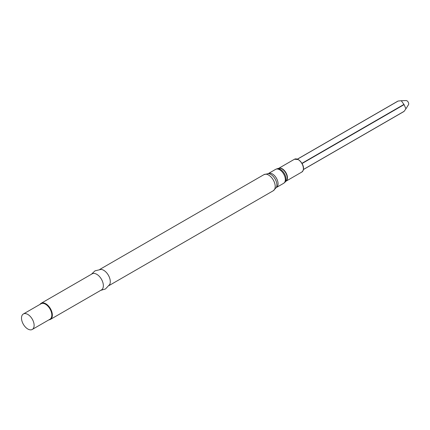 <?xml version="1.0" encoding="UTF-8"?>
<svg xmlns="http://www.w3.org/2000/svg" width="430" height="430" viewBox="0 0 430 430"><rect width="100%" height="100%" fill="white"/><g stroke="black" fill="none" stroke-linecap="round" stroke-linejoin="round"><path stroke-width="0.64" d="M91.386 274.275L95.014 270.841L101.023 269.416A9.299 5.37 60 0 1 103.716 270.303A9.299 5.37 60 0 1 109.715 284.472L105.479 288.96L100.684 290.384M40.011 304.375A9.299 5.37 60 0 1 41.129 303.295L92.133 273.846A9.299 5.37 60 0 1 96.782 274.308A9.299 5.37 60 0 1 102.856 282.505A9.299 5.37 60 0 1 101.432 289.954L50.428 319.399A9.299 5.37 60 0 1 48.934 319.829M41.129 303.295A9.299 5.37 60 0 1 45.779 303.752A9.299 5.37 60 0 1 51.858 311.949A9.299 5.37 60 0 1 50.428 319.399M23.349 313.991L41.054 303.773A8.923 5.155 60 0 1 45.516 304.214A8.923 5.155 60 0 1 51.342 312.078A8.923 5.155 60 0 1 49.977 319.227L32.271 329.45A8.923 5.155 60 0 1 23.349 324.295A8.923 5.155 60 0 1 23.349 313.991A8.923 5.155 60 0 1 27.81 314.432A8.923 5.155 60 0 1 33.642 322.301A8.923 5.155 60 0 1 32.271 329.45M403.953 111.434L303.435 169.468L404.082 111.359L405.936 108.79L404.082 104.63L401.281 100.722L398.126 101.045L297.479 159.154M405.936 108.79L408.5 104.694A2.505 1.446 -120 0 0 408.188 102.114A2.505 1.446 -120 0 0 406.108 100.55L401.281 100.722M298.436 159.74A7.03 4.058 60 0 1 303.403 168.49M298.183 159.595A7.385 4.262 60 0 1 303.005 166.104A7.385 4.262 60 0 1 301.876 172.022L303.177 170.43C303.661 169.318 304.628 164.625 298.361 159.578L294.486 159.229A7.385 4.262 60 0 1 298.183 159.595M278.742 168.329A7.385 4.262 60 0 1 282.247 168.791A7.385 4.262 60 0 1 287.02 175.134A7.385 4.262 60 0 1 286.122 181.105M277.14 168.737L278.893 168.291A7.428 4.289 60 0 1 281.967 168.92A7.428 4.289 60 0 1 286.643 174.924A7.428 4.289 60 0 1 286.229 180.992L283.666 183.298A8.046 4.644 60 0 0 284.896 176.848A8.046 4.644 60 0 0 279.64 169.759A8.046 4.644 60 0 0 275.614 169.361L277.14 168.737A7.923 4.574 60 0 1 280.419 169.409A7.923 4.574 60 0 1 285.407 175.811A7.923 4.574 60 0 1 284.961 182.288M275.614 169.361L268.358 173.548A8.046 4.644 60 0 1 272.383 173.946A8.046 4.644 60 0 1 277.64 181.041A8.046 4.644 60 0 1 276.409 187.491L283.666 183.298M270.798 174.429A8.579 4.956 60 0 1 276.329 187.501L273.292 190.732A9.299 5.37 60 0 0 274.716 183.282A9.299 5.37 60 0 0 268.642 175.085A9.299 5.37 60 0 0 263.993 174.623L268.304 173.607A8.579 4.956 60 0 1 270.798 174.429M403.953 104.409L301.941 163.309M404.082 104.63L302.07 163.524M286.095 181.132L301.876 172.022M278.71 168.34L294.486 159.229M109.112 285.52L273.292 190.732M99.814 269.411L263.993 174.623M403.958 111.494L303.424 169.538M397.949 101.088L297.415 159.127"/></g></svg>
